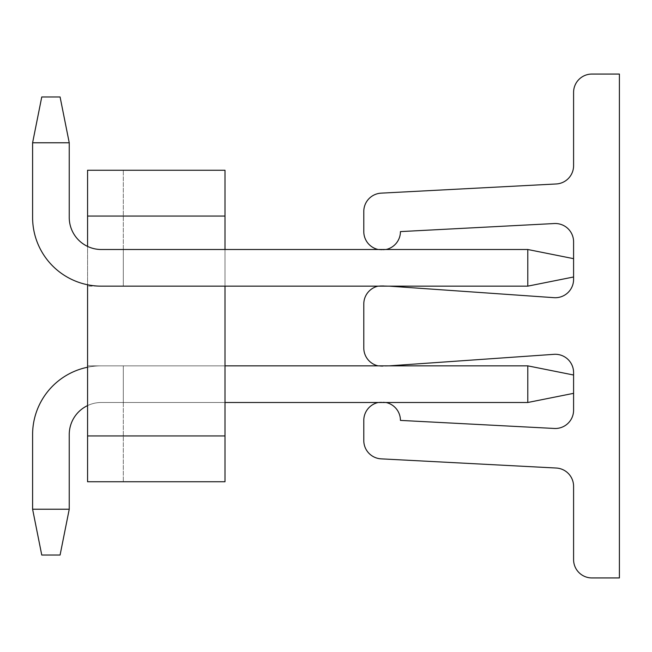 <?xml version="1.0" encoding="UTF-8"?>
<svg xmlns="http://www.w3.org/2000/svg" width="652" height="652" viewBox="0 0 652 652"><rect width="100%" height="100%" fill="white"/><g stroke="black" fill="none" stroke-linecap="round" stroke-linejoin="round"><path stroke-width="0.49" stroke-dasharray="3.26 2.44" d="M224.997 402.496L527.786 402.496L101.313 402.496L527.786 402.496L101.313 402.496L527.786 402.496L101.313 402.496L527.786 402.496L101.313 402.496L527.786 402.496L527.786 365.853L573.589 375.014L527.786 365.853L101.313 365.853A68.713 68.713 0 0 0 32.6 434.566L32.6 509.228L41.761 555.039L60.082 555.039L69.242 509.228L69.242 434.566A32.062 32.062 0 0 1 101.313 402.496L527.786 402.496L527.786 365.853L101.313 365.853A68.713 68.713 0 0 0 32.6 434.566L32.6 509.228L69.242 509.228L60.082 555.039L69.242 509.228L32.6 509.228L41.761 555.039L60.082 555.039L69.242 509.228L60.082 555.039L69.242 509.228L60.082 555.039L69.242 509.228L60.082 555.039L69.242 509.228L60.082 555.039L69.242 509.228L60.082 555.039L41.761 555.039L60.082 555.039L41.761 555.039L60.082 555.039L41.761 555.039L60.082 555.039L41.761 555.039L60.082 555.039L41.761 555.039L60.082 555.039L69.242 509.228L69.242 434.566A32.062 32.062 0 0 1 101.313 402.496A32.062 32.062 0 0 0 87.572 405.593A32.062 32.062 0 0 1 101.313 402.496A32.062 32.062 0 0 0 87.572 405.593A32.062 32.062 0 0 1 101.313 402.496A32.062 32.062 0 0 0 87.572 405.593A32.062 32.062 0 0 1 101.313 402.496A32.062 32.062 0 0 0 87.572 405.593A32.062 32.062 0 0 1 101.313 402.496A32.062 32.062 0 0 0 87.572 405.593A32.062 32.062 0 0 1 101.313 402.496L527.786 402.496L527.786 365.853L101.313 365.853L224.997 365.853L101.313 365.853L224.997 365.853L101.313 365.853L224.997 365.853L101.313 365.853L224.997 365.853L123.301 365.853L123.301 402.496L123.301 365.853L224.997 365.853L123.301 365.853L123.301 402.496L123.301 365.853L224.997 365.853L123.301 365.853L123.301 402.496L123.301 365.853L224.997 365.853L123.301 365.853L123.301 402.496L123.301 365.853L224.997 365.853L123.301 365.853L123.301 402.496L123.301 365.853L224.997 365.853L123.301 365.853L123.301 402.496L123.301 365.853L224.997 365.853L123.301 365.853L123.301 402.496L123.301 365.853L224.997 365.853L123.301 365.853L123.301 402.496L123.301 365.853L224.997 365.853L123.301 365.853L123.301 402.496L123.301 365.853L224.997 365.853L123.301 365.853L123.301 402.496L123.301 365.853L87.572 365.853L123.301 365.853L87.572 365.853L123.301 365.853L87.572 365.853L123.301 365.853L87.572 365.853L123.301 365.853L87.572 365.853L123.301 365.853L87.572 365.853L123.301 365.853L87.572 365.853L123.301 365.853L87.572 365.853L123.301 365.853L87.572 365.853L123.301 365.853L87.572 365.853L87.572 481.746L87.572 435.935L87.572 481.746L87.572 435.935L87.572 481.746L87.572 435.935L87.572 481.746L87.572 435.935L87.572 481.746L87.572 435.935L87.572 481.746L87.572 435.935L87.572 481.746L87.572 435.935L87.572 481.746L87.572 435.935L87.572 481.746L87.572 435.935L87.572 481.746L224.997 481.746L224.997 170.254L87.572 170.254L87.572 481.746L224.997 481.746L87.572 481.746L224.997 481.746L87.572 481.746L224.997 481.746L87.572 481.746L224.997 481.746L87.572 481.746L224.997 481.746L87.572 481.746L224.997 481.746L87.572 481.746L224.997 481.746L87.572 481.746L224.997 481.746L87.572 481.746L224.997 481.746L87.572 481.746L87.572 365.853L87.572 481.746L87.572 365.853L87.572 481.746L87.572 365.853L87.572 481.746L87.572 365.853L87.572 481.746L87.572 365.853L87.572 481.746L87.572 365.853L87.572 481.746L87.572 365.853L87.572 481.746L87.572 365.853L87.572 481.746L87.572 365.853L87.572 481.746L87.572 365.853L224.997 365.853L224.997 402.496L224.997 365.853L224.997 402.496L224.997 365.853L224.997 402.496L224.997 365.853L224.997 402.496L224.997 365.853L224.997 402.496L224.997 365.853L224.997 402.496L224.997 365.853L224.997 402.496L224.997 365.853L224.997 402.496L224.997 365.853L224.997 402.496L224.997 365.853L224.997 402.496L224.997 365.853L101.313 365.853A68.713 68.713 0 0 0 32.6 434.566L32.6 509.228L69.242 509.228L69.242 434.566A32.062 32.062 0 0 1 101.313 402.496L527.786 402.496L527.786 365.853L101.313 365.853A68.713 68.713 0 0 0 32.6 434.566L32.6 509.228L41.761 555.039L60.082 555.039L41.761 555.039L32.6 509.228L69.242 509.228L69.242 434.566A32.062 32.062 0 0 1 101.313 402.496L527.786 402.496L573.589 393.335L573.589 375.014L573.589 393.335L573.589 375.014L527.786 365.853L527.786 402.496L573.589 393.335L573.589 375.014L573.589 393.335L573.589 375.014L527.786 365.853L573.589 375.014L573.589 393.335L573.589 375.014L527.786 365.853L101.313 365.853A68.713 68.713 0 0 0 32.6 434.566L32.6 509.228L41.761 555.039L60.082 555.039L69.242 509.228L32.6 509.228L69.242 509.228L69.242 434.566A32.062 32.062 0 0 1 101.313 402.496L527.786 402.496L527.786 365.853L527.786 402.496L573.589 393.335L573.589 375.014L573.589 393.335L573.589 375.014L527.786 365.853L573.589 375.014L573.589 393.335L573.589 375.014L527.786 365.853L101.313 365.853A68.713 68.713 0 0 0 32.6 434.566L32.6 509.228L41.761 555.039L32.6 509.228L69.242 509.228L69.242 434.566A32.062 32.062 0 0 1 101.313 402.496L527.786 402.496L573.589 393.335L573.589 375.014L573.589 393.335L573.589 375.014L527.786 365.853L527.786 402.496L527.786 365.853L573.589 375.014L573.589 393.335L573.589 375.014L527.786 365.853L101.313 365.853A68.713 68.713 0 0 0 32.6 434.566L32.6 509.228L41.761 555.039L60.082 555.039L69.242 509.228L32.6 509.228L69.242 509.228L69.242 434.566A32.062 32.062 0 0 1 101.313 402.496L527.786 402.496L573.589 393.335L527.786 402.496L527.786 365.853L527.786 402.496L573.589 393.335L527.786 402.496L527.786 365.853L573.589 375.014L573.589 393.335L527.786 402.496L573.589 393.335L527.786 402.496L527.786 365.853L101.313 365.853A68.713 68.713 0 0 0 32.6 434.566L32.6 509.228L41.761 555.039L32.6 509.228L69.242 509.228L69.242 434.566A32.062 32.062 0 0 1 101.313 402.496L527.786 402.496L573.589 393.335L527.786 402.496L527.786 365.853L527.786 402.496L573.589 393.335L527.786 402.496L527.786 365.853L573.589 375.014L527.786 365.853L101.313 365.853A68.713 68.713 0 0 0 32.6 434.566L32.6 509.228L41.761 555.039L60.082 555.039L41.761 555.039L32.6 509.228L69.242 509.228L32.6 509.228L41.761 555.039L60.082 555.039L69.242 509.228L69.242 434.566A32.062 32.062 0 0 1 101.313 402.496L527.786 402.496L573.589 393.335L573.589 375.014L527.786 365.853L527.786 402.496L527.786 365.853L573.589 375.014L527.786 365.853L101.313 365.853A68.713 68.713 0 0 0 32.6 434.566L32.6 509.228L69.242 509.228L69.242 434.566A32.062 32.062 0 0 1 101.313 402.496L527.786 402.496L573.589 393.335M224.997 249.504L123.301 249.504L224.997 249.504L224.997 286.147L224.997 249.504L123.301 249.504L224.997 249.504L123.301 249.504L224.997 249.504L224.997 286.147L224.997 249.504L123.301 249.504L224.997 249.504L123.301 249.504L224.997 249.504L224.997 286.147L224.997 249.504L123.301 249.504L224.997 249.504L224.997 286.147L224.997 249.504L123.301 249.504L224.997 249.504L224.997 286.147L123.301 286.147L123.301 249.504L123.301 286.147L224.997 286.147L224.997 249.504L224.997 286.147L123.301 286.147L123.301 249.504L123.301 286.147L224.997 286.147L123.301 286.147L123.301 249.504L224.997 249.504L224.997 286.147L123.301 286.147L123.301 249.504L224.997 249.504L224.997 286.147L123.301 286.147L123.301 249.504L123.301 286.147L224.997 286.147L224.997 249.504L224.997 286.147L123.301 286.147L123.301 249.504L123.301 286.147L224.997 286.147L123.301 286.147L123.301 249.504L224.997 249.504L224.997 286.147L123.301 286.147L123.301 249.504L224.997 249.504L224.997 286.147L123.301 286.147L123.301 249.504L123.301 286.147L224.997 286.147L224.997 249.504L224.997 286.147L123.301 286.147L123.301 249.504L123.301 286.147L224.997 286.147L123.301 286.147L123.301 249.504L224.997 249.504L224.997 286.147L123.301 286.147L123.301 249.504L224.997 249.504L224.997 286.147L123.301 286.147L123.301 249.504L123.301 286.147L87.572 286.147L224.997 286.147L101.313 286.147A68.713 68.713 0 0 1 32.6 217.434L32.6 142.772L41.761 96.961L60.082 96.961L41.761 96.961L60.082 96.961L69.242 142.772L69.242 217.434A32.062 32.062 0 0 0 101.313 249.504L527.786 249.504L527.786 286.147L101.313 286.147A68.713 68.713 0 0 1 32.6 217.434L32.6 142.772L69.242 142.772L69.242 217.434A32.062 32.062 0 0 0 101.313 249.504A32.062 32.062 0 0 1 87.572 246.407L87.572 284.761M87.572 286.147L87.572 170.254L224.997 170.254L87.572 170.254L224.997 170.254L87.572 170.254L224.997 170.254L87.572 170.254L224.997 170.254L87.572 170.254L224.997 170.254L87.572 170.254L224.997 170.254L87.572 170.254L224.997 170.254L87.572 170.254L224.997 170.254L87.572 170.254L224.997 170.254L224.997 216.065L224.997 170.254L224.997 216.065L224.997 170.254L224.997 216.065L224.997 170.254L224.997 216.065L224.997 170.254L224.997 216.065L224.997 170.254L224.997 216.065L224.997 170.254L224.997 216.065L224.997 170.254L224.997 216.065L224.997 170.254L224.997 216.065L224.997 170.254L87.572 170.254L123.301 170.254L87.572 170.254L87.572 286.147M87.572 216.065L224.997 216.065L87.572 216.065M87.572 435.935L224.997 435.935L87.572 435.935M123.301 249.504L123.301 170.254L123.301 249.504M123.301 402.496L123.301 481.746L123.301 402.496M224.997 286.147L101.313 286.147A68.713 68.713 0 0 1 32.6 217.434L32.6 142.772L69.242 142.772L60.082 96.961L41.761 96.961L60.082 96.961L69.242 142.772L60.082 96.961L69.242 142.772L60.082 96.961L41.761 96.961L60.082 96.961L69.242 142.772L60.082 96.961L69.242 142.772L60.082 96.961L69.242 142.772L60.082 96.961L69.242 142.772L60.082 96.961L41.761 96.961L60.082 96.961L41.761 96.961L60.082 96.961L41.761 96.961L60.082 96.961L41.761 96.961L60.082 96.961L69.242 142.772L69.242 217.434A32.062 32.062 0 0 0 101.313 249.504A32.062 32.062 0 0 1 87.572 246.407A32.062 32.062 0 0 0 101.313 249.504A32.062 32.062 0 0 1 87.572 246.407A32.062 32.062 0 0 0 101.313 249.504A32.062 32.062 0 0 1 87.572 246.407A32.062 32.062 0 0 0 101.313 249.504A32.062 32.062 0 0 1 87.572 246.407A32.062 32.062 0 0 0 101.313 249.504L527.786 249.504L527.786 286.147L101.313 286.147L527.786 286.147L573.589 276.986L573.589 258.665L573.589 276.986L527.786 286.147L527.786 249.504L573.589 258.665L573.589 276.986L573.589 258.665L573.589 276.986L527.786 286.147L573.589 276.986L573.589 258.665L573.589 276.986L573.589 258.665L573.589 276.986L527.786 286.147L101.313 286.147A68.713 68.713 0 0 1 32.6 217.434L32.6 142.772L69.242 142.772L32.6 142.772L41.761 96.961L32.6 142.772L69.242 142.772L69.242 217.434A32.062 32.062 0 0 0 101.313 249.504L527.786 249.504L573.589 258.665L573.589 276.986L573.589 258.665L573.589 276.986L527.786 286.147L527.786 249.504L527.786 286.147L573.589 276.986L573.589 258.665L573.589 276.986L527.786 286.147L101.313 286.147A68.713 68.713 0 0 1 32.6 217.434L32.6 142.772L41.761 96.961L32.6 142.772L69.242 142.772L69.242 217.434A32.062 32.062 0 0 0 101.313 249.504L527.786 249.504L573.589 258.665L573.589 276.986L573.589 258.665L573.589 276.986L527.786 286.147L527.786 249.504L573.589 258.665L527.786 249.504L527.786 286.147L573.589 276.986L573.589 258.665L527.786 249.504L527.786 286.147L101.313 286.147A68.713 68.713 0 0 1 32.6 217.434L32.6 142.772L41.761 96.961L60.082 96.961L69.242 142.772L32.6 142.772L69.242 142.772L69.242 217.434A32.062 32.062 0 0 0 101.313 249.504L527.786 249.504L573.589 258.665L527.786 249.504L527.786 286.147L527.786 249.504L573.589 258.665L527.786 249.504L527.786 286.147L573.589 276.986L527.786 286.147L101.313 286.147A68.713 68.713 0 0 1 32.6 217.434L32.6 142.772L41.761 96.961L32.6 142.772L69.242 142.772L69.242 217.434A32.062 32.062 0 0 0 101.313 249.504L527.786 249.504L573.589 258.665L527.786 249.504L527.786 286.147L527.786 249.504L573.589 258.665L527.786 249.504L527.786 286.147L573.589 276.986L573.589 258.665L527.786 249.504L573.589 258.665L573.589 276.986L527.786 286.147L101.313 286.147A68.713 68.713 0 0 1 32.6 217.434L32.6 142.772L41.761 96.961L60.082 96.961L41.761 96.961L32.6 142.772L69.242 142.772L32.6 142.772L41.761 96.961L60.082 96.961L69.242 142.772L69.242 217.434A32.062 32.062 0 0 0 101.313 249.504L527.786 249.504L527.786 286.147L527.786 249.504L573.589 258.665L527.786 249.504L527.786 286.147L573.589 276.986L527.786 286.147L101.313 286.147A68.713 68.713 0 0 1 32.6 217.434L32.6 142.772L69.242 142.772L69.242 217.434A32.062 32.062 0 0 0 101.313 249.504L527.786 249.504L573.589 258.665L573.589 276.986L527.786 286.147L527.786 249.504L573.589 258.665L573.589 276.986L527.786 286.147L573.589 276.986L527.786 286.147L101.313 286.147A68.713 68.713 0 0 1 32.6 217.434L32.6 142.772L41.761 96.961L32.6 142.772L69.242 142.772L32.6 142.772L41.761 96.961L60.082 96.961L69.242 142.772L69.242 217.434A32.062 32.062 0 0 0 101.313 249.504L527.786 249.504L527.786 286.147L527.786 249.504L573.589 258.665M389.187 286.147L378.078 286.147A18.321 18.321 0 0 1 383.392 285.739L553.988 297.671A18.321 18.321 0 0 0 573.589 279.39L573.589 241.827A18.321 18.321 0 0 0 553.988 223.554L400.434 231.599A18.321 18.321 0 0 1 382.113 249.92A18.321 18.321 0 0 1 363.792 231.599L363.792 211.444A18.321 18.321 0 0 1 381.159 193.147L556.229 183.97A18.321 18.321 0 0 0 573.589 165.673L573.589 92.38A18.321 18.321 0 0 1 591.918 74.059L619.4 74.059L619.4 577.941L591.918 577.941A18.321 18.321 0 0 1 573.589 559.62L573.589 486.327A18.321 18.321 0 0 0 556.229 468.03L381.159 458.853A18.321 18.321 0 0 1 363.792 440.556L363.792 420.401A18.321 18.321 0 0 1 382.113 402.08A18.321 18.321 0 0 1 400.434 420.401L553.988 428.445A18.321 18.321 0 0 0 573.589 410.173L573.589 372.61A18.321 18.321 0 0 0 553.988 354.329L383.392 366.261A18.321 18.321 0 0 1 363.792 347.981L363.792 304.019A18.321 18.321 0 0 1 383.392 285.739L389.187 286.147L378.078 286.147L389.187 286.147M389.187 365.853L378.078 365.853L389.187 365.853L383.392 366.261A18.321 18.321 0 0 1 378.078 365.853L389.187 365.853M386.025 249.504A18.321 18.321 0 0 1 378.209 249.504M378.209 402.496A18.321 18.321 0 0 1 386.025 402.496M69.242 434.566L69.242 509.228L60.082 555.039L69.242 509.228L32.6 509.228L41.761 555.039L32.6 509.228L32.6 434.566L32.6 509.228L69.242 509.228L69.242 434.566L69.242 509.228L69.242 434.566L69.242 509.228L32.6 509.228L41.761 555.039L32.6 509.228L32.6 434.566L32.6 509.228L32.6 434.566L32.6 509.228L69.242 509.228L69.242 434.566L69.242 509.228L69.242 434.566L69.242 509.228L32.6 509.228L41.761 555.039L32.6 509.228L32.6 434.566A68.713 68.713 0 0 1 101.313 365.853A68.713 68.713 0 0 0 32.6 434.566A68.713 68.713 0 0 1 101.313 365.853A68.713 68.713 0 0 0 32.6 434.566A68.713 68.713 0 0 1 101.313 365.853A68.713 68.713 0 0 0 32.6 434.566A68.713 68.713 0 0 1 101.313 365.853A68.713 68.713 0 0 0 32.6 434.566A68.713 68.713 0 0 1 101.313 365.853A68.713 68.713 0 0 0 87.572 367.239M69.242 509.228L32.6 509.228M573.589 375.014L527.786 365.853L527.786 402.496M87.572 246.407A32.062 32.062 0 0 0 101.313 249.504L527.786 249.504L101.313 249.504L527.786 249.504L101.313 249.504L527.786 249.504L101.313 249.504L527.786 249.504L101.313 249.504L527.786 249.504L101.313 249.504L527.786 249.504L527.786 286.147L573.589 276.986M527.786 286.147L101.313 286.147A68.713 68.713 0 0 1 32.6 217.434L32.6 142.772L41.761 96.961L60.082 96.961L69.242 142.772L60.082 96.961L69.242 142.772L32.6 142.772L41.761 96.961L32.6 142.772L69.242 142.772L69.242 217.434A32.062 32.062 0 0 0 101.313 249.504L527.786 249.504M32.6 142.772L41.761 96.961L32.6 142.772L32.6 217.434A68.713 68.713 0 0 0 101.313 286.147A68.713 68.713 0 0 1 32.6 217.434A68.713 68.713 0 0 0 101.313 286.147A68.713 68.713 0 0 1 32.6 217.434A68.713 68.713 0 0 0 101.313 286.147A68.713 68.713 0 0 1 32.6 217.434A68.713 68.713 0 0 0 101.313 286.147A68.713 68.713 0 0 1 32.6 217.434A68.713 68.713 0 0 0 101.313 286.147A68.713 68.713 0 0 1 32.6 217.434L32.6 142.772L69.242 142.772L69.242 217.434L69.242 142.772L69.242 217.434L69.242 142.772L32.6 142.772L32.6 217.434L32.6 142.772L32.6 217.434L32.6 142.772L69.242 142.772L69.242 217.434L69.242 142.772L69.242 217.434L69.242 142.772L32.6 142.772L41.761 96.961L32.6 142.772L32.6 217.434L32.6 142.772L32.6 217.434L32.6 142.772L69.242 142.772L69.242 217.434L69.242 142.772"/><path stroke-width="0.98" d="M87.572 481.746L87.572 435.935L224.997 435.935L224.997 481.746L87.572 481.746M87.572 216.065L87.572 170.254L224.997 170.254L224.997 216.065L87.572 216.065L87.572 246.407A32.062 32.062 0 0 1 69.242 217.434A32.062 32.062 0 0 0 87.572 246.407A32.062 32.062 0 0 1 69.242 217.434A32.062 32.062 0 0 0 87.572 246.407A32.062 32.062 0 0 1 69.242 217.434A32.062 32.062 0 0 0 87.572 246.407A32.062 32.062 0 0 1 69.242 217.434A32.062 32.062 0 0 0 87.572 246.407A32.062 32.062 0 0 1 69.242 217.434A32.062 32.062 0 0 0 87.572 246.407M87.572 284.761L87.572 435.935M224.997 216.065L224.997 249.504M224.997 402.496L527.786 402.496L527.786 365.853L224.997 365.853L378.078 365.853A18.321 18.321 0 0 1 363.792 347.981L363.792 304.019A18.321 18.321 0 0 1 378.078 286.147L224.997 286.147L224.997 435.935M224.997 286.147L527.786 286.147L224.997 286.147L527.786 286.147L389.187 286.147L527.786 286.147L389.187 286.147L527.786 286.147L389.187 286.147L527.786 286.147L389.187 286.147L553.988 297.671A18.321 18.321 0 0 0 573.589 279.39L573.589 241.827A18.321 18.321 0 0 0 553.988 223.554L400.434 231.599A18.321 18.321 0 0 1 386.025 249.504M573.589 375.014L527.786 365.853L389.187 365.853L527.786 365.853L389.187 365.853L553.988 354.329A18.321 18.321 0 0 1 573.589 372.61L573.589 410.173A18.321 18.321 0 0 1 553.988 428.445L400.434 420.401A18.321 18.321 0 0 0 386.025 402.496M69.242 434.566A32.062 32.062 0 0 1 87.572 405.593A32.062 32.062 0 0 0 69.242 434.566A32.062 32.062 0 0 1 87.572 405.593A32.062 32.062 0 0 0 69.242 434.566A32.062 32.062 0 0 1 87.572 405.593A32.062 32.062 0 0 0 69.242 434.566A32.062 32.062 0 0 1 87.572 405.593A32.062 32.062 0 0 0 69.242 434.566A32.062 32.062 0 0 1 87.572 405.593A32.062 32.062 0 0 0 69.242 434.566L69.242 509.228L32.6 509.228L32.6 434.566A68.713 68.713 0 0 1 87.572 367.239M378.209 402.496A18.321 18.321 0 0 0 363.792 420.401L363.792 440.556A18.321 18.321 0 0 0 381.159 458.853L556.229 468.03A18.321 18.321 0 0 1 573.589 486.327L573.589 559.62A18.321 18.321 0 0 0 591.918 577.941L619.4 577.941L619.4 74.059L591.918 74.059A18.321 18.321 0 0 0 573.589 92.38L573.589 165.673A18.321 18.321 0 0 1 556.229 183.97L381.159 193.147A18.321 18.321 0 0 0 363.792 211.444L363.792 231.599A18.321 18.321 0 0 0 378.209 249.504M527.786 365.853L224.997 365.853L527.786 365.853M69.242 509.228L60.082 555.039L41.761 555.039L32.6 509.228M527.786 402.496L573.589 393.335M527.786 249.504L527.786 286.147L101.313 286.147A68.713 68.713 0 0 1 32.6 217.434L32.6 142.772L41.761 96.961L60.082 96.961L69.242 142.772L69.242 217.434A32.062 32.062 0 0 0 101.313 249.504L527.786 249.504L573.589 258.665M69.242 142.772L32.6 142.772M527.786 286.147L573.589 276.986"/></g></svg>
